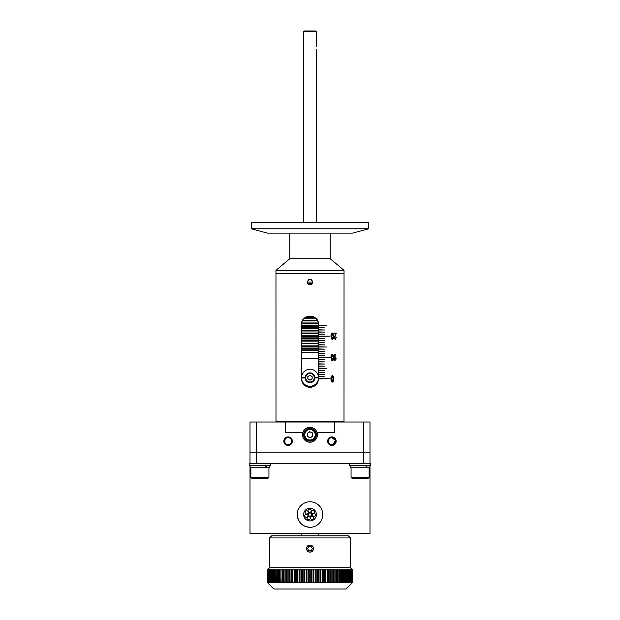 <?xml version="1.0" encoding="UTF-8"?>
<svg xmlns="http://www.w3.org/2000/svg" width="620" height="620" viewBox="0 0 620 620"><rect width="100%" height="100%" fill="white"/><g stroke="black" fill="none" stroke-linecap="round" stroke-linejoin="round"><path stroke-width="0.93" d="M312.658 282.077L307.342 282.077M308.404 284.154L311.596 284.154L308.404 284.154M307.954 283.72L312.046 283.72M275.993 422.003L275.962 270.328L344.038 270.328L344.038 273.513L275.962 273.513L344.038 273.513L344.007 422.003M275.962 270.328L289.788 258.726L330.212 258.726L330.212 233.097M301.49 350.099L318.51 350.099L301.49 350.099M301.49 348.448L318.51 348.448L301.49 348.448M301.49 349.889L318.51 349.889M310 346.805L301.49 346.805L310 346.805M318.51 347.014L301.49 347.014M301.49 345.154L318.51 345.154L301.49 345.154M301.49 346.588L318.51 346.588M301.49 343.503L318.51 343.503L301.49 343.503M301.49 341.86L318.51 341.86L301.49 341.86M301.49 343.294L318.51 343.294M301.49 340.21L318.51 340.21L301.49 340.21M301.49 338.559L318.51 338.559L301.49 338.559M301.49 339.993L318.51 339.993M301.49 336.908L318.51 336.908L301.49 336.908M301.49 335.265L318.51 335.265L301.49 335.265M301.49 336.699L318.51 336.699M301.49 333.614L318.51 333.614L301.49 333.614M301.49 331.964L318.51 331.964L301.49 331.964M301.49 333.397L318.51 333.397M301.49 330.313L318.51 330.313L301.49 330.313M301.49 328.67L318.51 328.67L301.49 328.67M301.49 330.103L318.51 330.103M301.49 327.019L318.51 327.019L301.49 327.019M301.49 325.368L318.51 325.368L301.49 325.368M301.49 326.802L318.51 326.802M301.537 323.717L318.463 323.717L301.537 323.717M301.863 322.075L318.137 322.075L301.863 322.075M301.56 323.508L318.44 323.508M302.568 320.424L317.432 320.424L302.568 320.424M303.769 318.773L316.231 318.773L303.769 318.773M302.692 320.207L317.308 320.207M305.877 317.13L314.123 317.13L305.877 317.13M306.296 316.913L313.704 316.913M318.51 343.72L301.49 343.72M318.51 340.419L301.49 340.419M318.51 337.125L301.49 337.125M318.51 333.831L301.49 333.831M318.51 330.53L301.49 330.53M318.51 327.236L301.49 327.236M318.486 323.935L301.514 323.935M317.548 320.641L302.452 320.641M314.487 317.339L305.513 317.339M311.263 284.371L308.737 284.371M318.51 352.23L301.49 352.23M301.49 350.525L318.51 350.525M301.49 358.608L318.51 358.608M315.96 31L316.378 31.426L303.622 31.426L304.04 31L315.96 31M316.378 46.422L316.378 31.426M303.622 222.464L303.622 31.426M316.378 222.464L316.378 49.615M305.11 377.541A4.89 4.89 0 0 0 310 382.649A4.89 4.89 0 0 0 314.89 377.541A4.89 4.89 0 0 0 310 372.86A4.89 4.89 0 0 0 305.11 377.541L301.49 377.541A8.51 8.51 0 0 0 310 386.268A8.51 8.51 0 0 0 318.51 377.541A8.51 8.51 0 0 0 310 369.249A8.51 8.51 0 0 0 301.49 377.541M318.51 377.541L314.89 377.541M301.49 377.968L305.11 377.968M314.89 377.968L318.51 377.968M311.294 279.705L308.69 279.713M310 284.688C313.433 282.914 313.433 281.139 310 279.364C306.567 281.139 306.567 282.914 310 284.688M312.325 283.317L312.433 280.961M301.653 380.494L302.142 382.091M302.932 383.563L303.986 384.842M306.745 386.678L308.334 387.167M310 387.329C304.831 386.834 301.994 383.997 301.49 378.82L301.49 324.57C300.964 313.604 319.029 313.581 318.51 324.57L318.51 378.82C318.006 383.989 315.169 386.826 310 387.329L311.666 387.167M313.294 386.663L314.728 385.896M314.751 385.88L316.014 384.834M317.068 383.555L317.858 382.091M318.347 380.486L318.51 378.82M318.347 322.896L317.858 321.307M317.068 319.835L316.014 318.556M313.263 316.712L311.666 316.231M310 316.06L308.334 316.231M306.714 316.727L303.994 318.541M302.932 319.835L302.142 321.307M301.653 322.904L301.49 324.57M307.683 283.332L307.993 283.766M308.156 283.945L309.403 284.619M275.962 421.368L344.038 421.368M318.626 329.786L324.617 329.995L318.626 329.995M318.626 340.419L324.617 340.636L318.626 340.636M318.626 351.06L324.617 351.269L318.626 351.269M318.626 361.692L324.617 361.91L318.626 361.91M318.626 372.333L324.617 372.543L318.626 372.543M318.626 331.909L324.617 332.126L318.626 332.126M318.626 342.55L324.617 342.759L318.626 342.759M318.626 353.183L324.617 353.4L318.626 353.4M318.626 363.824L324.617 364.033L318.626 364.033M318.626 374.457L324.617 374.674L318.626 374.674M318.626 334.041L324.617 334.25L318.626 334.25M318.626 344.673L324.617 344.89L318.626 344.89M318.626 355.314L324.617 355.524L318.626 355.524M318.626 365.947L324.617 366.164L318.626 366.164M318.626 376.588L324.617 376.797L318.626 376.797M318.626 327.654L324.617 327.872L318.626 327.872M318.626 338.295L324.617 338.505L318.626 338.505M318.626 348.928L324.617 349.145L318.626 349.145M318.626 359.569L324.617 359.778L318.626 359.778M318.626 370.202L324.617 370.419L318.626 370.419M318.626 336.381L330.088 336.164L318.626 336.164M318.626 357.655L330.088 357.438L318.626 357.438M318.626 325.531L326.507 325.74L318.626 325.74M318.626 346.805L326.507 347.014L318.626 347.014M334.064 333.079L336.327 333.079L335.482 335.451L336.342 333.079L334.064 333.079L334.064 333.831L335.761 333.831L334.064 337.76L335.18 339.543L336.296 337.637L335.164 339.543M335.195 338.884L334.513 337.768L335.482 335.451L334.529 337.768L335.195 338.884L336.296 337.637M332.336 339.543L331.437 338.877L331.026 336.272C330.879 334.591 331.312 333.498 332.343 333.002C333.343 333.513 333.762 334.606 333.591 336.272C333.754 337.947 333.335 339.039 332.336 339.543C333.32 339.039 333.738 337.947 333.576 336.272C333.746 334.606 333.328 333.513 332.328 333.002M335.211 354.353L335.211 359.414L336.079 358.414L336.079 359.166L334.761 360.817L334.761 354.353L335.211 354.353M332.336 360.817L331.437 360.15L331.026 357.546C330.879 355.865 331.312 354.772 332.343 354.276C333.343 354.787 333.762 355.88 333.591 357.546C333.754 359.22 333.335 360.313 332.336 360.817C333.32 360.313 333.738 359.22 333.576 357.546C333.746 355.88 333.328 354.787 332.328 354.276M332.343 382.091L333.211 381.416L333.591 378.82C333.754 377.138 333.335 376.046 332.336 375.542C331.297 376.061 330.863 377.154 331.026 378.82C330.879 380.494 331.312 381.587 332.343 382.091M318.626 378.928L330.088 378.712L318.626 378.712M318.626 368.079L326.507 368.288L318.626 368.288M332.328 382.091L333.211 381.416L333.591 378.82M333.576 378.82C333.738 377.138 333.32 376.046 332.32 375.542M332.304 381.432L331.537 378.82L332.351 376.208L333.111 378.82L332.32 381.432L331.537 378.82L332.351 376.208M332.312 354.935L331.545 357.546L332.359 360.158L333.111 357.546L332.328 354.935L331.537 357.546L332.359 360.158M334.761 354.353L335.195 354.353L335.211 359.414M336.063 358.43L334.761 360.817M332.312 333.661L331.545 336.272L332.359 338.884L333.111 336.272L332.328 333.661L331.537 336.272L332.359 338.884M335.854 337.559L336.272 337.637M335.746 333.831L334.064 333.831M317.138 432.644C315.913 429.311 313.534 427.544 310 427.32C306.466 427.544 304.087 429.311 302.862 432.644A7.448 7.448 0 0 0 310 442.215A7.448 7.448 0 0 0 317.138 432.644L334.467 432.644L334.467 422.003L369.993 422.003L369.993 452.848L250.007 452.848L250.007 422.003L256.393 422.003L256.393 463.489L363.607 463.489L363.607 422.003M310 427.32A7.448 7.448 0 0 0 302.862 432.644L285.533 432.644L285.533 422.003L256.393 422.003M288.091 436.899A4.255 4.255 0 0 0 283.836 441.153A4.255 4.255 0 0 0 288.091 445.408A4.255 4.255 0 0 0 292.346 441.153A4.255 4.255 0 0 0 288.091 436.899M288.091 437.643A3.511 3.511 0 0 0 284.58 441.153A3.511 3.511 0 0 0 288.091 444.664C292.454 445.361 292.477 436.953 288.091 437.643C283.728 436.883 283.72 445.408 288.091 444.664A3.511 3.511 0 0 0 291.601 441.153A3.511 3.511 0 0 0 288.091 437.643M331.909 436.899A4.255 4.255 0 0 0 327.654 441.153A4.255 4.255 0 0 0 331.909 445.408A4.255 4.255 0 0 0 336.164 441.153A4.255 4.255 0 0 0 331.909 436.899M333.134 444.439L335.327 440.339L331.909 437.643A3.511 3.511 0 0 0 328.399 441.153A3.511 3.511 0 0 0 331.909 444.664A3.511 3.511 0 0 0 335.42 441.153A3.511 3.511 0 0 0 331.909 437.643C327.554 436.937 327.515 445.338 331.909 444.664M285.533 422.003L334.467 422.003M316.378 514.546A6.378 6.378 0 0 0 310 508.16A6.378 6.378 0 0 0 303.622 514.546A6.378 6.378 0 0 0 310 520.924A6.378 6.378 0 0 0 316.378 514.546M322.702 515.793L322.516 512.05M297.484 512.043L297.236 514.546A12.764 12.764 0 0 0 310 527.31A12.764 12.764 0 0 0 322.764 514.546A12.764 12.764 0 0 0 310 501.782A12.764 12.764 0 0 0 297.236 514.546C297.995 522.304 302.25 526.558 310 527.31M369.993 465.612L369.993 533.688L250.007 533.688L250.007 465.612M250.007 463.489L250.007 452.848L369.993 452.848L369.993 463.489M304.769 515.755A1.597 1.597 0 0 0 306.365 517.343A1.597 1.597 0 0 0 307.962 515.755A1.597 1.597 0 0 0 306.365 514.158A1.597 1.597 0 0 0 304.769 515.755M305.195 512.453A1.597 1.597 0 0 0 306.792 514.05A1.597 1.597 0 0 0 308.388 512.453A1.597 1.597 0 0 0 306.792 510.857A1.597 1.597 0 0 0 305.195 512.453M308.031 510.733A1.597 1.597 0 0 0 309.628 512.329A1.597 1.597 0 0 0 311.224 510.733A1.597 1.597 0 0 0 309.628 509.136A1.597 1.597 0 0 0 308.031 510.733M311.155 511.88A1.597 1.597 0 0 0 312.751 513.476A1.597 1.597 0 0 0 314.348 511.88A1.597 1.597 0 0 0 312.751 510.283A1.597 1.597 0 0 0 311.155 511.88M312.201 515.034A1.597 1.597 0 0 0 313.798 516.63A1.597 1.597 0 0 0 315.394 515.034A1.597 1.597 0 0 0 313.798 513.438A1.597 1.597 0 0 0 312.201 515.034M310.387 517.816A1.597 1.597 0 0 0 311.984 519.413A1.597 1.597 0 0 0 313.581 517.816A1.597 1.597 0 0 0 311.984 516.22A1.597 1.597 0 0 0 310.387 517.816M307.086 518.134A1.597 1.597 0 0 0 308.683 519.731A1.597 1.597 0 0 0 310.271 518.134A1.597 1.597 0 0 0 308.683 516.545A1.597 1.597 0 0 0 307.086 518.134M308.404 514.546A1.597 1.597 0 0 0 310 516.142A1.597 1.597 0 0 0 311.596 514.546A1.597 1.597 0 0 0 310 512.949A1.597 1.597 0 0 0 308.404 514.546M310 545.073C305.474 544.856 305.474 552.304 310 552.095C314.518 552.312 314.534 544.856 310 545.073M350.416 537.943L269.584 537.943L271.707 535.82L348.293 535.82L350.416 537.943L350.416 567.726L352.548 569.857L352.548 582.622L352.532 569.857L352.54 582.622L346.162 589L273.839 589L267.453 582.622L267.522 569.857L267.453 582.622M352.532 582.622L308.435 582.622L308.435 569.857L308.008 569.857L308.008 582.622L306.652 582.622L306.652 569.857L306.226 569.857L306.226 582.622L304.877 582.622L304.877 569.857L304.459 569.857L304.459 582.622L303.118 582.622L303.118 569.857L302.692 569.857L302.692 582.622L301.359 582.622L301.359 569.857L300.948 569.857L300.948 582.622L299.623 582.622L299.623 569.857L299.212 569.857L299.212 582.622L297.91 582.622L297.91 569.857L297.499 569.857L297.499 582.622L296.213 582.622L296.213 569.857L295.81 569.857L295.81 582.622L294.539 582.622L294.539 569.857L294.144 569.857L294.144 582.622L292.888 582.622L292.888 569.857L292.501 582.622L291.276 582.622L291.276 569.857L290.888 582.622L289.687 582.622L289.687 569.857L289.315 582.622L288.145 582.622L288.145 569.857L287.781 582.622L286.634 582.622L286.634 569.857L286.277 582.622L285.161 582.622L285.161 569.857L284.82 582.622L283.743 582.622L283.743 569.857L283.402 582.622L282.363 582.622L282.363 569.857L282.038 582.622L281.031 582.622L281.031 569.857L280.721 582.622L279.752 582.622L279.752 569.857L279.45 582.622L278.527 582.622L278.527 569.857L278.24 582.622L277.357 582.622L277.357 569.857L277.086 582.622L276.241 582.622L276.241 569.857L275.985 582.622L275.187 582.622L275.187 569.857L274.939 582.622L274.187 582.622L274.187 569.857L273.963 582.622L273.257 582.622L273.257 569.857L273.048 582.622L272.397 582.622L272.397 569.857L272.196 582.622L271.591 582.622L271.591 569.857L271.413 582.622L270.863 582.622L270.863 569.857L270.692 582.622L270.196 582.622L270.196 569.857L270.049 582.622L269.599 582.622L269.467 569.857L269.08 582.622L268.964 569.857L268.623 582.622L268.53 569.857L268.251 582.622L268.166 569.857L267.941 582.622L267.879 569.857L267.708 582.622L267.662 569.857L267.553 582.622L267.522 569.857M350.416 567.726L269.584 567.726L267.453 569.857M352.532 569.857L309.791 569.857L309.791 582.622M311.992 582.622L311.992 569.857L311.984 582.622M313.348 569.857L313.348 582.622M313.774 582.622L313.774 569.857L313.751 582.622M315.123 569.857L315.123 582.622M315.541 582.622L315.541 569.857M316.882 569.857L316.882 582.622M317.308 582.622L317.308 569.857M318.641 569.857L318.641 582.622M319.052 582.622L319.052 569.857M320.377 569.857L320.377 582.622M320.788 582.622L320.788 569.857M322.09 569.857L322.09 582.622M322.501 582.622L322.501 569.857M323.787 569.857L323.787 582.622M324.19 582.622L324.19 569.857M325.461 569.857L325.461 582.622M325.856 582.622L325.856 569.857M327.112 569.857L327.112 582.622M327.5 582.622L327.5 569.857M328.724 569.857L328.724 582.622M329.112 582.622L329.112 569.857M330.313 569.857L330.313 582.622M330.685 582.622L330.685 569.857M331.855 569.857L331.855 582.622M332.219 582.622L332.219 569.857M333.366 569.857L333.366 582.622M333.723 582.622L333.723 569.857M334.839 569.857L334.839 582.622M335.18 582.622L335.18 569.857M336.257 569.857L336.257 582.622M336.598 582.622L336.598 569.857M337.637 569.857L337.637 582.622M337.962 582.622L337.962 569.857M338.969 569.857L338.969 582.622M339.279 582.622L339.279 569.857M340.248 569.857L340.248 582.622M340.55 582.622L340.55 569.857M341.473 569.857L341.473 582.622M341.76 582.622L341.76 569.857M342.643 569.857L342.643 582.622M342.914 582.622L342.914 569.857M343.759 569.857L343.759 582.622M344.015 582.622L344.015 569.857M344.813 569.857L344.813 582.622M345.061 582.622L345.061 569.857M345.813 569.857L345.813 582.622M346.038 582.622L346.038 569.857M346.743 569.857L346.743 582.622M346.952 582.622L346.952 569.857M347.603 569.857L347.603 582.622M347.804 582.622L347.804 569.857M348.409 569.857L348.409 582.622M348.587 582.622L348.587 569.857M349.137 569.857L349.137 582.622M349.308 582.622L349.308 569.857M349.804 569.857L349.804 582.622M349.951 582.622L349.951 569.857M350.401 569.857L350.401 582.622M350.533 582.622L350.533 569.857M350.92 569.857L350.92 582.622M351.036 582.622L351.036 569.857M351.377 569.857L351.377 582.622M351.47 582.622L351.47 569.857M351.749 569.857L351.749 582.622M351.835 582.622L351.835 569.857M352.059 569.857L352.059 582.622M352.121 582.622L352.121 569.857M352.292 569.857L352.292 582.622M352.338 582.622L352.338 569.857M352.447 569.857L352.447 582.622M352.478 582.622L352.478 569.857M269.467 569.857L269.08 569.857M270.049 569.857L269.599 569.857M270.692 569.857L270.196 569.857M271.413 569.857L270.863 569.857M272.196 569.857L271.591 569.857M273.048 569.857L272.397 569.857M273.963 569.857L273.257 569.857M274.939 569.857L274.187 569.857M275.985 569.857L275.187 569.857M277.086 569.857L276.241 569.857M278.24 569.857L277.357 569.857M279.45 569.857L278.527 569.857M280.721 569.857L279.752 569.857M282.038 569.857L281.031 569.857M283.402 569.857L282.363 569.857M284.82 569.857L283.743 569.857M286.277 569.857L285.161 569.857M287.781 569.857L286.634 569.857M289.315 569.857L288.145 569.857M290.888 569.857L289.687 569.857M292.501 569.857L291.276 569.857M294.144 569.857L292.888 569.857M295.81 569.857L294.539 569.857M297.499 569.857L296.213 569.857M299.212 569.857L297.91 569.857M300.948 569.857L299.623 569.857M302.692 569.857L301.359 569.857M304.459 569.857L303.118 569.857M306.652 582.622L306.226 582.622L306.249 569.857L304.877 569.857M308.435 582.622L308.008 582.622L308.016 569.857L306.652 569.857M309.791 569.857L308.435 569.857M311.565 569.857L311.565 582.622M310.209 582.622L310.209 569.857M304.877 582.622L304.459 582.622M303.118 582.622L302.692 582.622M301.359 582.622L300.948 582.622M299.623 582.622L299.212 582.622M297.91 582.622L297.499 582.622M296.213 582.622L295.81 582.622M294.539 582.622L294.144 582.622M292.888 582.622L292.501 582.622M291.276 582.622L290.888 582.622M304.482 569.857L304.482 582.622M302.731 569.857L302.731 582.622M300.987 569.857L300.987 582.622M299.266 569.857L299.266 582.622M297.561 569.857L297.561 582.622M295.88 569.857L295.88 582.622M294.221 569.857L294.221 582.622M292.586 569.857L292.586 582.622M290.989 569.857L290.989 582.622M289.416 569.857L289.416 582.622M287.889 569.857L287.889 582.622M286.394 569.857L286.394 582.622M284.944 569.857L284.944 582.622M283.542 569.857L283.542 582.622M282.178 569.857L282.178 582.622M280.868 569.857L280.868 582.622M279.604 569.857L279.604 582.622M278.396 569.857L278.396 582.622M277.249 569.857L277.249 582.622M276.148 569.857L276.148 582.622M275.117 569.857L275.117 582.622M274.141 569.857L274.141 582.622M273.234 569.857L273.234 582.622M272.382 569.857L272.382 582.622M347.619 582.622L347.619 569.857M346.766 582.622L346.766 569.857M345.859 582.622L345.859 569.857M344.883 582.622L344.883 569.857M343.852 582.622L343.852 569.857M342.752 582.622L342.752 569.857M341.604 582.622L341.604 569.857M340.396 582.622L340.396 569.857M339.132 582.622L339.132 569.857M337.822 582.622L337.822 569.857M336.459 582.622L336.459 569.857M335.056 582.622L335.056 569.857M333.606 582.622L333.606 569.857M332.111 582.622L332.111 569.857M330.584 582.622L330.584 569.857M329.011 582.622L329.011 569.857M327.414 582.622L327.414 569.857M325.779 582.622L325.779 569.857M324.121 582.622L324.121 569.857M322.439 582.622L322.439 569.857M320.734 582.622L320.734 569.857M319.013 582.622L319.013 569.857M317.269 582.622L317.269 569.857M315.518 582.622L315.518 569.857M251.495 228.842L267.375 233.097L352.625 233.097L368.505 228.842L368.505 222.464L251.495 222.464L251.495 228.842L368.505 228.842M307.853 377.828A2.147 2.147 0 0 0 311.139 379.579A2.147 2.147 0 0 0 311.007 375.86A2.147 2.147 0 0 0 307.853 377.828M312.248 373.527A4.79 4.79 0 0 1 314.224 379.998A4.79 4.79 0 0 1 307.753 381.982A4.79 4.79 0 0 1 305.776 375.511A4.79 4.79 0 0 1 312.248 373.527A4.79 4.79 0 0 0 305.776 375.511A4.79 4.79 0 0 0 307.753 381.982M312.193 378.921L310.085 380.238L307.9 379.068L307.807 376.588L309.915 375.278L312.1 376.441L312.193 378.921M311.62 436.899A2.682 2.682 0 0 0 311.038 432.295A2.682 2.682 0 0 0 307.342 435.108A2.682 2.682 0 0 0 311.62 436.899M304.195 435.504A5.851 5.851 0 0 1 309.264 428.963A5.851 5.851 0 0 1 315.805 434.031A5.851 5.851 0 0 1 310.736 440.572A5.851 5.851 0 0 1 304.195 435.504A5.851 5.851 0 0 0 310.736 440.572A5.851 5.851 0 0 0 315.805 434.031M309.613 431.698L312.464 432.892L312.852 435.969L310.387 437.836L307.536 436.643L307.148 433.574L309.613 431.698M316.332 433.961A6.378 6.378 0 0 1 310.806 441.099A6.378 6.378 0 0 1 303.668 435.573A6.378 6.378 0 0 1 309.194 428.436A6.378 6.378 0 0 1 316.332 433.961M267.879 478.377L251.922 478.377L250.86 477.315L268.94 477.315L267.879 478.377M266.685 465.612L266.685 467.743L250.116 467.743L250.116 465.612M368.079 478.377L352.121 478.377L351.06 477.315L369.14 477.315L368.079 478.377M366.885 465.612L366.885 467.743L350.315 467.743L350.315 465.612M311.721 551.544A3.425 3.425 0 0 0 312.961 546.863A3.425 3.425 0 0 0 308.279 545.615A3.425 3.425 0 0 0 307.04 550.296A3.425 3.425 0 0 0 311.721 551.544M312.457 548.576L311.224 546.452L308.768 546.452L307.543 548.584L308.776 550.707L311.232 550.707L312.457 548.576M266.685 467.743L269.685 467.743L269.685 465.612M265.879 465.612L265.879 467.743M366.885 467.743L369.884 467.743L369.884 465.612M366.079 465.612L366.079 467.743M270.537 463.489L270.537 465.612L249.263 465.612L249.263 463.489L269.437 463.489M370.737 463.489L349.463 463.489L349.463 465.612L370.737 465.612L370.737 463.489M308.001 381.509A4.255 4.255 0 0 0 313.759 379.75A4.255 4.255 0 0 0 312 374A4.255 4.255 0 0 0 306.241 375.759A4.255 4.255 0 0 0 308.001 381.509M315.169 434.108A5.216 5.216 0 0 0 309.341 429.598A5.216 5.216 0 0 0 304.831 435.426A5.216 5.216 0 0 0 310.659 439.936A5.216 5.216 0 0 0 315.169 434.108M250.86 477.315L250.86 467.743M351.06 477.315L351.06 467.743M289.788 258.726L289.788 233.097M330.212 258.726L344.038 270.328M318.3 535.82L318.3 533.688M301.7 535.82L301.7 533.688M269.584 537.943L269.584 567.726M268.94 467.743L268.94 477.315M369.14 467.743L369.14 477.315"/></g></svg>

